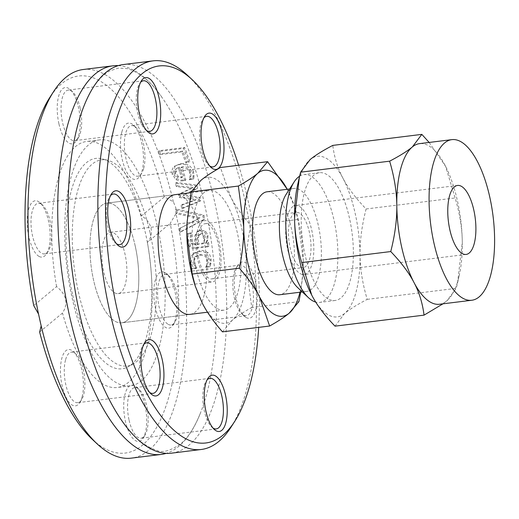 <?xml version="1.0" encoding="UTF-8"?>
<svg xmlns="http://www.w3.org/2000/svg" width="519" height="519" viewBox="0 0 519 519"><rect width="100%" height="100%" fill="white"/><g stroke="black" fill="none" stroke-linecap="round" stroke-linejoin="round"><path stroke-width="0.39" stroke-dasharray="2.6 1.95" d="M135.141 245.649A60.327 23.446 82.9 0 0 106.953 203.078A60.327 23.446 82.9 0 0 91.091 265.825A60.327 23.446 82.9 0 0 121.77 322.818A60.327 23.446 82.9 0 0 135.141 245.649M175.072 194.651L106.953 203.078L175.072 194.651A60.327 23.446 -97.1 0 1 203.26 237.215A60.327 23.446 -97.1 0 1 189.889 314.384L121.77 322.818A60.327 23.446 82.9 0 0 137.632 260.071A60.327 23.446 82.9 0 0 106.953 203.078A60.327 23.446 82.9 0 0 90.287 257.482A60.327 23.446 82.9 0 0 115.082 321.3A60.327 23.446 82.9 0 0 121.77 322.818L189.889 314.384M230.851 427.403A195.793 76.105 82.9 0 0 244.631 199.024A195.793 76.105 82.9 0 0 187.236 75.054M238.623 165.276A189.999 73.854 -97.1 0 1 258.689 327.379M246.103 317.518A28.383 11.035 82.9 0 0 256.412 286.507A28.383 11.035 82.9 0 0 237.987 265.099A28.383 11.035 82.9 0 0 234.822 291.418A28.383 11.035 82.9 0 0 244.313 316.175A28.383 11.035 82.9 0 0 246.103 317.518M123.334 64.551A195.793 76.105 -97.1 0 1 214.834 202.708A195.793 76.105 -97.1 0 1 189.02 445.114A195.793 76.105 -97.1 0 1 171.439 453.171M92.207 439.269A189.999 73.854 82.9 0 0 165.055 408.693A189.999 73.854 82.9 0 0 170.2 223.365L176.006 213.64A195.793 76.105 -97.1 0 1 131.313 458.141M176.006 213.64L175.772 207.542L173.352 201.768L164.289 196.915L141.447 215.93C146.423 218.629 149.615 222.696 151.029 228.146C152.073 233.673 150.847 238.416 147.357 242.379L170.2 223.365M182.545 206.705A195.793 76.105 -97.1 0 1 182.818 207.931L200.756 200.548A195.793 76.105 82.9 0 0 200.036 197.486L184.154 194.534L197.655 188.001A195.793 76.105 82.9 0 0 196.857 185.03L176.428 182.493A195.793 76.105 -97.1 0 1 177.355 185.834L193.049 187.411L179.47 193.814A195.793 76.105 -97.1 0 1 180.145 196.526L196.072 199.465L182.059 204.57A195.793 76.105 -97.1 0 1 182.545 206.705M118.228 65.641A195.793 76.105 -97.1 0 1 161.96 97.39A195.793 76.105 -97.1 0 1 204.512 203.986A195.793 76.105 -97.1 0 1 200.885 411.904A195.793 76.105 -97.1 0 1 178.692 446.392A195.793 76.105 -97.1 0 1 166.216 453.359M83.215 69.514A195.793 76.105 -97.1 0 1 173.352 201.768M180.281 227.841A195.793 76.105 -97.1 0 1 180.93 231.552L204.661 219.012A195.793 76.105 82.9 0 0 203.902 215.138L176.551 209.086A195.793 76.105 -97.1 0 1 177.368 212.881L199.997 217.701L179.282 228.678A192.899 74.976 -97.1 0 1 179.924 232.389L203.656 219.842A192.899 74.976 82.9 0 0 202.903 215.969L175.552 209.916A192.899 74.976 -97.1 0 1 176.369 213.711L198.998 218.538L179.282 228.678M195.378 244.027L192.283 242.95L191.102 239.363L191.427 233.07A195.793 76.105 82.9 0 0 191.394 232.869L188.118 233.278L188.261 239.739L190.603 245.889L192.173 247.096L195.987 247.569L209.034 245.954A195.793 76.105 82.9 0 0 208.541 242.399L206.523 242.645L207.782 239.882L208.061 235.522L205.66 231.266L200.983 229.975L197.823 231.247L196.026 234.445C195.507 234.958 195.494 238.124 195.994 243.949L194.359 244.877L191.271 243.8L190.09 240.206L190.421 233.913A192.899 74.976 82.9 0 0 190.389 233.712L187.112 234.114L187.249 240.582L189.584 246.739L190.635 247.654L193.276 248.478L194.969 248.419L208.009 246.804A192.899 74.976 82.9 0 0 207.522 243.242L205.505 243.495L206.763 240.725L207.055 236.366L204.648 232.103L199.977 230.812L196.818 232.084L195.014 235.289C194.567 240.18 194.554 243.353 194.975 244.799L194.359 244.877M189.733 161.493A195.793 76.105 82.9 0 0 184.686 147.519L159.262 150.666A195.793 76.105 -97.1 0 1 160.462 153.832L182.883 151.061A195.793 76.105 -97.1 0 1 186.723 161.87L189.733 161.493L188.702 162.35A192.899 74.976 82.9 0 0 183.629 148.395L158.204 151.542A192.899 74.976 -97.1 0 1 159.417 154.707L181.832 151.931A192.899 74.976 -97.1 0 1 185.698 162.726L188.702 162.35M193.509 171.854C191.349 165.808 187.061 163.096 180.651 163.719L175.13 165.808L173.229 173.56L176.992 178.75L181.04 180.125L185.886 179.834A195.793 76.105 82.9 0 0 181.916 166.839C185.328 165.775 188.254 167.553 190.7 172.159L191.018 176.123L190.265 178.737A195.793 76.105 -97.1 0 1 190.317 178.925L193.821 178.491L194.048 175.474L193.509 171.854L192.497 172.697C188.468 165.47 184.174 162.765 179.619 164.575L174.994 166.028L173.028 167.799L171.795 170.92L172.211 174.41L175.98 179.587L177.459 180.34L180.664 181.008L184.874 180.67A192.899 74.976 82.9 0 0 180.891 167.695C186.399 167.884 189.325 169.655 189.682 173.002L190.006 176.966L189.253 179.58A192.899 74.976 -97.1 0 1 189.305 179.762L192.809 179.327L193.036 176.317L192.497 172.697M195.183 265.177L193.95 261.518L195.987 256.114L200.457 254.394C205.621 254.342 208.229 256.127 208.288 259.74C208.904 260.402 208.346 262.588 206.614 266.286A195.793 76.105 -97.1 0 1 206.633 266.5L210.24 266.052L210.974 263.081L211.097 259.461C210.221 255.348 209.125 253.032 207.821 252.526C204.162 250.567 201.554 249.957 199.997 250.683L194.236 253L192.925 254.368L191.154 261.933L193.263 268.154L196.863 267.707A195.793 76.105 82.9 0 0 196.844 267.499L195.183 265.177L194.132 266.052L192.906 262.38L194.956 256.97L199.426 255.257C204.603 255.238 207.211 257.022 207.25 260.609C207.042 264.405 206.478 266.591 205.563 267.162A192.899 74.976 -97.1 0 1 205.582 267.376L209.183 266.928L209.923 263.957L210.059 260.33L206.789 253.382L203.578 251.754L198.972 251.54L193.211 253.856L191.894 255.225L190.557 257.807L190.116 262.796C190.869 266.39 191.569 268.466 192.205 269.03L195.812 268.589A192.899 74.976 82.9 0 0 195.793 268.375L194.132 266.052M164.289 196.915A189.999 73.854 82.9 0 0 49.889 97.345M206.614 266.286L205.563 267.162M206.633 266.5L205.582 267.376M210.24 266.052L209.183 266.928M210.974 263.081L209.923 263.957M196.844 267.499L195.793 268.375M196.863 267.707L195.812 268.589M193.263 268.154L192.205 269.03M176.992 178.75L175.98 179.587M185.886 179.834L184.874 180.67M181.916 166.839L180.891 167.695M193.821 178.491L192.809 179.327M190.317 178.925L189.305 179.762M190.265 178.737L189.253 179.58M191.018 176.123L190.006 176.966M176.142 169.142L176.947 168.247L179.464 167.144A195.793 76.105 -97.1 0 1 182.526 177.024L178.374 176.421L175.811 173.054L176.142 169.142L175.124 169.992L175.922 169.097L178.439 167.994A192.899 74.976 -97.1 0 1 181.514 177.868L177.362 177.264L174.793 173.897L175.124 169.992M178.374 176.421L177.362 177.264M182.526 177.024L181.514 177.868M179.464 167.144L178.439 167.994M181.066 205.401A192.899 74.976 -97.1 0 1 181.819 208.761L199.757 201.378A192.899 74.976 82.9 0 0 199.037 198.316L183.155 195.371L196.649 188.838A192.899 74.976 82.9 0 0 195.858 185.86L175.416 183.33A192.899 74.976 -97.1 0 1 176.356 186.671L192.049 188.248L178.465 194.651A192.899 74.976 -97.1 0 1 179.146 197.363L195.073 200.295L181.066 205.401L182.059 204.57M196.857 185.03L195.858 185.86M176.428 182.493L175.416 183.33M177.355 185.834L176.356 186.671M197.655 188.001L196.649 188.838M193.049 187.411L192.049 188.248M184.154 194.534L183.155 195.371M179.47 193.814L178.465 194.651M200.036 197.486L199.037 198.316M180.145 196.526L179.146 197.363M200.756 200.548L199.757 201.378M196.072 199.465L195.073 200.295M182.818 207.931L181.819 208.761M184.686 147.519L183.629 148.395M159.262 150.666L158.204 151.542M160.462 153.832L159.417 154.707M186.723 161.87L185.698 162.726M182.883 151.061L181.832 151.931M197.531 244.481L197.389 238.085L198.719 235.088L200.198 234.465L202.053 234.588L203.37 235.568L204.278 237.994C204.999 237.877 204.512 239.823 202.825 243.826L197.531 244.481L198.55 243.632L198.401 237.248L199.724 234.251L201.353 233.602C203.117 233.018 204.428 234.199 205.29 237.151L203.844 242.976L202.825 243.826M203.844 242.976L198.55 243.632M191.427 233.07L190.421 233.913M195.994 243.949L194.975 244.799M191.394 232.869L190.389 233.712M196.026 234.445L195.014 235.289M188.118 233.278L187.112 234.114M205.66 231.266L204.648 232.103M207.782 239.882L206.763 240.725M209.034 245.954L208.009 246.804M206.523 242.645L205.505 243.495M208.541 242.399L207.522 243.242M180.93 231.552L179.924 232.389M199.997 217.701L198.998 218.538M204.661 219.012L203.656 219.842M177.368 212.881L176.369 213.711M203.902 215.138L202.903 215.969M176.551 209.086L175.552 209.916M39.645 332.05L62.488 313.035C68.54 303.466 66.568 294.649 56.577 286.585L33.735 305.6M56.577 286.585A123.963 48.183 -97.1 0 1 86.744 141.46A123.963 48.183 -97.1 0 1 141.447 215.93M121.881 131.93A28.383 11.035 -97.1 0 1 133.454 125.131A28.383 11.035 -97.1 0 1 142.946 149.887A28.383 11.035 -97.1 0 1 139.78 176.213A28.383 11.035 -97.1 0 1 124.949 168.312A28.383 11.035 -97.1 0 1 121.881 131.93M39.016 256.392A28.383 11.035 -97.1 0 1 27.202 220.354A28.383 11.035 -97.1 0 1 40.138 202.825A28.383 11.035 -97.1 0 1 49.629 227.582A28.383 11.035 -97.1 0 1 46.457 253.901A28.383 11.035 -97.1 0 1 39.016 256.392M58.932 123.84A28.383 11.035 -97.1 0 1 59.049 94.834A28.383 11.035 -97.1 0 1 70.169 89.586A28.383 11.035 -97.1 0 1 79.66 114.342A28.383 11.035 -97.1 0 1 76.488 140.668A28.383 11.035 -97.1 0 1 58.932 123.84M147.357 242.379A123.963 48.183 -97.1 0 1 117.197 387.505A123.963 48.183 -97.1 0 1 62.488 313.035M164.919 272.572A28.383 11.035 -97.1 0 1 166.716 273.915A28.383 11.035 -97.1 0 1 176.207 298.672A28.383 11.035 -97.1 0 1 173.035 324.998A28.383 11.035 -97.1 0 1 154.617 303.583A28.383 11.035 -97.1 0 1 164.919 272.572M82.054 397.035A28.383 11.035 -97.1 0 1 79.718 402.686A28.383 11.035 -97.1 0 1 60.989 379.078A28.383 11.035 -97.1 0 1 73.393 351.61A28.383 11.035 -97.1 0 1 82.054 397.035M145.002 405.125A28.383 11.035 -97.1 0 1 143.004 438.237A28.383 11.035 -97.1 0 1 124.275 414.623A28.383 11.035 -97.1 0 1 136.685 387.155A28.383 11.035 -97.1 0 1 145.002 405.125M157.64 227.328A123.963 48.183 -97.1 0 1 130.165 385.902A123.963 48.183 -97.1 0 1 72.232 298.431A123.963 48.183 -97.1 0 1 99.706 139.851A123.963 48.183 -97.1 0 1 157.64 227.328M243.424 315.046A25.489 9.906 -97.1 0 1 241.809 313.839A25.489 9.906 -97.1 0 1 233.291 291.607A25.489 9.906 -97.1 0 1 236.132 267.973A25.489 9.906 -97.1 0 1 239.992 265.099A25.489 9.906 -97.1 0 1 252.954 289.174A25.489 9.906 -97.1 0 1 246.253 315.688A25.489 9.906 -97.1 0 1 243.424 315.046M168.208 324.356A25.489 9.906 82.9 0 0 171.036 324.998A25.489 9.906 82.9 0 0 174.89 322.124A25.489 9.906 82.9 0 0 177.738 298.483A25.489 9.906 82.9 0 0 169.213 276.257A25.489 9.906 82.9 0 0 167.605 275.051A25.489 9.906 82.9 0 0 164.776 274.408A25.489 9.906 82.9 0 0 157.731 297.393A25.489 9.906 82.9 0 0 168.208 324.356M209.78 166.028A25.489 9.906 -97.1 0 1 208.554 165.055A25.489 9.906 -97.1 0 1 200.029 142.822A25.489 9.906 -97.1 0 1 202.877 119.188A25.489 9.906 -97.1 0 1 203.831 117.949M143.731 168.26A25.489 9.906 82.9 0 0 135.959 127.473A25.489 9.906 82.9 0 0 131.515 125.624A25.489 9.906 82.9 0 0 125.566 133.571A25.489 9.906 82.9 0 0 126.707 161.526A25.489 9.906 82.9 0 0 137.782 176.213A25.489 9.906 82.9 0 0 141.635 173.34A25.489 9.906 82.9 0 0 143.731 168.26M146.488 130.477A25.489 9.906 -97.1 0 1 145.268 129.51A25.489 9.906 -97.1 0 1 136.744 107.277A25.489 9.906 -97.1 0 1 139.585 83.643A25.489 9.906 -97.1 0 1 140.539 82.398M80.14 108.062A25.489 9.906 82.9 0 0 72.666 91.921A25.489 9.906 82.9 0 0 68.229 90.072A25.489 9.906 82.9 0 0 62.578 122.679A25.489 9.906 82.9 0 0 74.489 140.668A25.489 9.906 82.9 0 0 78.343 137.788A25.489 9.906 82.9 0 0 80.14 108.062M116.457 243.716A25.489 9.906 -97.1 0 1 115.231 242.743A25.489 9.906 -97.1 0 1 106.713 220.517A25.489 9.906 -97.1 0 1 109.554 196.876A25.489 9.906 -97.1 0 1 110.508 195.637M41.027 203.954A25.489 9.906 82.9 0 0 38.198 203.312A25.489 9.906 82.9 0 0 31.153 226.297A25.489 9.906 82.9 0 0 41.63 253.259A25.489 9.906 82.9 0 0 44.459 253.901A25.489 9.906 82.9 0 0 48.312 251.027A25.489 9.906 82.9 0 0 51.16 227.393A25.489 9.906 82.9 0 0 42.636 205.161A25.489 9.906 82.9 0 0 41.027 203.954M149.719 392.5A25.489 9.906 -97.1 0 1 148.492 391.527A25.489 9.906 -97.1 0 1 140.714 350.74A25.489 9.906 -97.1 0 1 142.816 345.66A25.489 9.906 -97.1 0 1 143.763 344.421M65.504 360.05A25.489 9.906 82.9 0 0 66.646 387.998A25.489 9.906 82.9 0 0 77.714 402.686A25.489 9.906 82.9 0 0 81.574 399.812A25.489 9.906 82.9 0 0 83.669 394.732A25.489 9.906 82.9 0 0 75.891 353.945A25.489 9.906 82.9 0 0 71.453 352.096A25.489 9.906 82.9 0 0 65.504 360.05M213.004 428.045A25.489 9.906 -97.1 0 1 211.778 427.079A25.489 9.906 -97.1 0 1 204.311 410.938A25.489 9.906 -97.1 0 1 206.101 381.212A25.489 9.906 -97.1 0 1 207.055 379.966M129.095 420.247A25.489 9.906 82.9 0 0 141.006 438.231A25.489 9.906 82.9 0 0 144.859 435.357A25.489 9.906 82.9 0 0 146.656 405.631A25.489 9.906 82.9 0 0 139.183 389.49A25.489 9.906 82.9 0 0 134.745 387.641A25.489 9.906 82.9 0 0 129.095 420.247M72.439 294.02A106.006 41.202 -97.1 0 1 102.373 158.885A106.006 41.202 -97.1 0 1 145.476 233.213A106.006 41.202 -97.1 0 1 128.102 366.797A106.006 41.202 -97.1 0 1 72.439 294.02M150.14 233.161A103.858 40.365 -97.1 0 1 133.117 364.033A103.858 40.365 -97.1 0 1 78.583 292.735A103.858 40.365 -97.1 0 1 107.907 160.339A103.858 40.365 -97.1 0 1 150.14 233.161M297.698 184.589A80.925 31.451 -97.1 0 1 310.09 159.612A80.925 31.451 -97.1 0 1 342.832 178.004A80.925 31.451 -97.1 0 1 360.043 254.985A80.925 31.451 -97.1 0 1 344.499 313.573A80.925 31.451 -97.1 0 1 311.757 295.181A80.925 31.451 -97.1 0 1 311.277 294.254M335.014 326.159L344.499 313.573C349.43 309.441 356.994 304.705 367.205 299.359C362.554 283.744 360.167 268.952 360.043 254.985C359.823 241.03 361.84 225.7 366.096 208.975C355.684 198.154 347.931 187.833 342.832 178.004C337.642 168.188 334.294 157.322 332.789 145.398M429.161 142.446L445.562 166.275L455.124 197.96C459.776 213.575 462.163 228.366 462.293 242.334L457.524 282.998L456.24 288.337L446.755 300.923L442.999 303.816M366.096 208.975L455.124 197.96M367.205 299.359L456.24 288.337M328.06 298.853A64.369 25.022 -97.1 0 1 301.604 230.76A64.369 25.022 -97.1 0 1 319.386 172.71A64.369 25.022 -97.1 0 1 352.129 233.518A64.369 25.022 -97.1 0 1 335.203 300.475A64.369 25.022 -97.1 0 1 328.06 298.853M439.483 304.251A80.925 31.451 82.9 0 0 446.755 300.923A80.925 31.451 82.9 0 0 459.14 275.946A80.925 31.451 82.9 0 0 462.293 242.334A80.925 31.451 82.9 0 0 445.568 166.288A80.925 31.451 82.9 0 0 445.081 165.347A80.925 31.451 82.9 0 0 419.605 143.627M299.625 176.188A64.369 25.022 -97.1 0 1 303.913 174.624A64.369 25.022 -97.1 0 1 336.656 235.438A64.369 25.022 -97.1 0 1 319.73 302.395A64.369 25.022 -97.1 0 1 315.727 302.084M286.17 194.301A51.868 20.157 -97.1 0 1 294.014 188.449A51.868 20.157 -97.1 0 1 320.392 237.449A51.868 20.157 -97.1 0 1 306.755 291.399A51.868 20.157 -97.1 0 1 301.007 290.089A51.868 20.157 -97.1 0 1 297.724 287.636M267.11 191.783A51.868 20.157 -97.1 0 1 293.488 240.777A51.868 20.157 -97.1 0 1 279.851 294.727M299.34 206.387A34.754 13.507 -97.1 0 1 313.619 243.152A34.754 13.507 -97.1 0 1 304.024 274.499A34.754 13.507 -97.1 0 1 286.345 241.659A34.754 13.507 -97.1 0 1 295.48 205.511A34.754 13.507 -97.1 0 1 299.34 206.387M287.604 189.993A73.568 28.597 82.9 0 0 287.234 189.292L294.766 207.25L297.893 219.492L303.245 259.974A73.568 28.597 82.9 0 0 295.305 208.969A73.568 28.597 82.9 0 0 287.604 189.993M299.976 292.236A73.568 28.597 82.9 0 0 303.005 271.19A73.568 28.597 82.9 0 0 303.245 259.974L302.979 271.606L300.65 292.152M299.418 213.108A27.805 10.808 82.9 0 0 296.336 212.407A27.805 10.808 82.9 0 0 289.025 241.329A27.805 10.808 82.9 0 0 303.167 267.596A27.805 10.808 82.9 0 0 310.849 242.522A27.805 10.808 82.9 0 0 299.418 213.108M208.21 224.396A27.805 10.808 -97.1 0 1 219.634 253.81A27.805 10.808 -97.1 0 1 211.953 278.885A27.805 10.808 -97.1 0 1 197.817 252.617A27.805 10.808 -97.1 0 1 205.122 223.695A27.805 10.808 -97.1 0 1 208.21 224.396M297.893 219.492L250.729 225.33C242.042 215.391 235.379 205.959 230.741 197.032L220.452 167.527M298.899 301.656L251.741 307.495L246.382 267.013C246.188 254.329 247.641 240.433 250.729 225.33M222.476 331.855L232.253 320.275C236.742 316.519 243.236 312.256 251.741 307.495M208.91 281.175A30.9 12.008 82.9 0 0 212.336 281.953A30.9 12.008 82.9 0 0 220.458 249.814A30.9 12.008 82.9 0 0 204.746 220.627A30.9 12.008 82.9 0 0 196.208 248.491A30.9 12.008 82.9 0 0 208.91 281.175M187.087 222.359A73.568 28.597 -97.1 0 1 200.97 180.307A73.568 28.597 -97.1 0 1 230.741 197.032A73.568 28.597 -97.1 0 1 246.382 267.013A73.568 28.597 -97.1 0 1 232.253 320.275A73.568 28.597 -97.1 0 1 202.488 303.557A73.568 28.597 -97.1 0 1 194.787 284.581M114.731 292.833A30.9 12.008 82.9 0 0 118.157 293.611A30.9 12.008 82.9 0 0 126.279 261.472A30.9 12.008 82.9 0 0 110.566 232.285A30.9 12.008 82.9 0 0 102.029 260.149A30.9 12.008 82.9 0 0 114.731 292.833M217.331 308.643A60.327 23.446 82.9 0 0 224.02 310.161A60.327 23.446 82.9 0 0 239.882 247.414A60.327 23.446 82.9 0 0 209.202 190.428A60.327 23.446 82.9 0 0 192.536 244.825A60.327 23.446 82.9 0 0 217.331 308.643M193.95 261.518L192.906 262.38M200.457 254.394L199.426 255.257M208.288 259.74L207.25 260.609M211.097 259.461L210.059 260.33M191.154 261.933L190.116 262.796M192.925 254.368L191.894 255.225M199.997 250.683L198.972 251.54M207.821 252.526L206.789 253.382M180.651 163.719L179.619 164.575M173.229 173.56L172.211 174.41M184.135 180.048L183.123 180.891M194.048 175.474L193.036 176.317M190.7 172.159L189.682 173.002M175.811 173.054L174.793 173.897M205.29 237.151L204.278 237.994M201.353 233.602L200.34 234.445M198.401 237.248L197.389 238.085M192.283 242.95L191.271 243.8M191.102 239.363L190.09 240.206M200.983 229.975L199.977 230.812M188.261 239.739L187.249 240.582M190.603 245.889L189.584 246.739M208.061 235.522L207.055 236.366M195.987 247.569L194.969 248.419M194.956 256.97L195.987 256.114M193.211 253.856L194.242 253M174.105 166.664L175.13 165.808M176.947 168.247L175.922 169.097M199.724 234.251L198.719 235.088M196.818 232.084L197.823 231.24M99.706 139.851L86.744 141.46M130.165 385.902L117.197 387.505M241.809 313.839L244.313 316.175M236.132 267.973L237.987 265.099M239.992 265.099L164.776 274.408M246.253 315.688L171.036 324.998M208.554 165.055L211.051 167.39M202.877 119.188L204.733 116.314M206.731 116.314L131.515 125.624M212.991 166.904L137.782 176.213M145.268 129.51L147.766 131.845M139.585 83.643L141.44 80.763M143.445 80.769L68.229 90.072M149.706 131.359L74.489 140.668M115.231 242.743L117.735 245.085M109.554 196.876L111.41 194.002M113.414 194.002L38.198 203.312M119.675 244.592L44.459 253.901M148.492 391.527L150.99 393.869M142.816 345.66L144.671 342.787M146.669 342.787L71.453 352.096M152.93 393.376L77.714 402.686M169.213 276.257L166.716 273.915M174.89 322.124L173.035 324.998M135.959 127.473L133.454 125.131M141.635 173.34L139.78 176.213M72.666 91.921L70.169 89.586M78.343 137.788L76.488 140.668M42.636 205.161L40.138 202.825M48.312 251.027L46.457 253.901M75.891 353.945L73.393 351.61M81.574 399.812L79.718 402.686M211.778 427.079L214.282 429.414M206.101 381.212L207.957 378.332M209.955 378.332L134.745 387.641M216.222 428.928L141.006 438.231M139.183 389.49L136.685 387.155M144.859 435.357L143.004 438.237M122.484 421.61C132.377 436.356 143.795 445.925 156.725 450.31C162.019 453.074 169.862 451.063 180.275 444.27C187.988 437.952 194.859 427.163 200.885 411.904M161.96 97.39C152.067 82.644 140.655 73.075 127.719 68.69L118.468 68.073L109.905 70.844C100.07 75.826 91.292 87.906 83.559 107.096M107.907 160.339L102.373 158.885M133.117 364.033L128.102 366.797M459.14 275.946L457.524 282.998M319.386 172.71L303.913 174.624M335.203 300.475L319.73 302.395M294.014 188.449L289.589 189M306.755 291.399L302.33 291.944M457.563 185.452L295.48 205.511M466.101 254.433L304.024 274.499M295.305 208.969L294.766 207.25M303.005 271.19L302.979 271.606M211.953 278.885L303.167 267.596M205.122 223.695L296.336 212.407M118.157 293.611L212.336 281.953M110.566 232.285L204.746 220.627M207.516 312.204L224.02 310.161M191.031 192.672L209.202 190.428"/><path stroke-width="0.78" d="M207.516 312.204L189.889 314.384A60.327 23.446 -97.1 0 1 159.21 257.398A60.327 23.446 -97.1 0 1 175.072 194.651L191.031 192.672M192.238 79.731L187.236 75.054A195.793 76.105 82.9 0 0 153.131 60.859A195.793 76.105 82.9 0 0 109.736 311.322A195.793 76.105 82.9 0 0 201.236 449.486A195.793 76.105 82.9 0 0 230.851 427.403L234.556 421.655A189.999 73.854 -97.1 0 1 117.028 309.006A189.999 73.854 -97.1 0 1 117.826 114.868A189.999 73.854 -97.1 0 1 192.238 79.731A189.999 73.854 -97.1 0 1 238.623 165.276M258.689 327.379A189.999 73.854 -97.1 0 1 234.556 421.655M159.002 97.591A28.383 11.035 82.9 0 0 141.44 80.763A28.383 11.035 82.9 0 0 138.275 107.089A28.383 11.035 82.9 0 0 147.766 131.845A28.383 11.035 82.9 0 0 158.879 126.597A28.383 11.035 82.9 0 0 159.002 97.591M142.329 348.444A28.383 11.035 82.9 0 0 150.99 393.869A28.383 11.035 82.9 0 0 163.394 366.401A28.383 11.035 82.9 0 0 144.671 342.787A28.383 11.035 82.9 0 0 142.329 348.444M205.959 411.444A28.383 11.035 82.9 0 0 214.282 429.414A28.383 11.035 82.9 0 0 226.686 401.946A28.383 11.035 82.9 0 0 207.957 378.332A28.383 11.035 82.9 0 0 205.959 411.444M118.851 191.517A28.383 11.035 82.9 0 0 111.41 194.002A28.383 11.035 82.9 0 0 108.244 220.328A28.383 11.035 82.9 0 0 117.735 245.085A28.383 11.035 82.9 0 0 130.665 227.549A28.383 11.035 82.9 0 0 118.851 191.517M222.625 160.592A28.383 11.035 82.9 0 0 219.563 124.216A28.383 11.035 82.9 0 0 204.733 116.314A28.383 11.035 82.9 0 0 201.56 142.634A28.383 11.035 82.9 0 0 211.051 167.39A28.383 11.035 82.9 0 0 222.625 160.592M201.236 449.486L171.439 453.171A195.793 76.105 -97.1 0 1 122.484 421.61A195.793 76.105 -97.1 0 1 79.939 315.014A195.793 76.105 -97.1 0 1 83.559 107.096A195.793 76.105 -97.1 0 1 123.334 64.551L153.131 60.859M41.176 325.887L39.645 332.05A189.999 73.854 82.9 0 0 92.207 439.269L97.209 443.946A195.793 76.105 -97.1 0 1 41.176 325.887L38.523 314.014A195.793 76.105 -97.1 0 1 53.6 91.597A195.793 76.105 -97.1 0 1 83.215 69.514L113.012 65.829A195.793 76.105 -97.1 0 1 118.228 65.641M166.216 453.359A195.793 76.105 -97.1 0 1 161.111 454.449L131.313 458.141A195.793 76.105 -97.1 0 1 97.209 443.946M161.111 454.449A195.793 76.105 -97.1 0 1 69.611 316.292A195.793 76.105 -97.1 0 1 113.012 65.829M53.6 91.597L49.889 97.345A189.999 73.854 82.9 0 0 33.735 305.6L38.523 314.014M203.831 117.949A25.489 9.906 -97.1 0 1 206.731 116.314A25.489 9.906 -97.1 0 1 217.805 131.002A25.489 9.906 -97.1 0 1 218.947 158.95A25.489 9.906 -97.1 0 1 212.991 166.904A25.489 9.906 -97.1 0 1 209.78 166.028M140.539 82.398A25.489 9.906 -97.1 0 1 143.445 80.769A25.489 9.906 -97.1 0 1 155.356 98.753A25.489 9.906 -97.1 0 1 149.706 131.359A25.489 9.906 -97.1 0 1 146.488 130.477M110.508 195.637A25.489 9.906 -97.1 0 1 113.414 194.002A25.489 9.906 -97.1 0 1 116.237 194.644A25.489 9.906 -97.1 0 1 126.714 221.607A25.489 9.906 -97.1 0 1 119.675 244.592A25.489 9.906 -97.1 0 1 116.457 243.716M143.763 344.421A25.489 9.906 -97.1 0 1 146.669 342.787A25.489 9.906 -97.1 0 1 159.631 366.868A25.489 9.906 -97.1 0 1 152.93 393.376A25.489 9.906 -97.1 0 1 149.719 392.5M207.055 379.966A25.489 9.906 -97.1 0 1 209.955 378.332A25.489 9.906 -97.1 0 1 222.923 402.413A25.489 9.906 -97.1 0 1 216.222 428.928A25.489 9.906 -97.1 0 1 213.004 428.045M311.27 294.247L311.277 294.254A80.925 31.451 -97.1 0 1 311.27 294.247A80.925 31.451 -97.1 0 1 294.552 218.201C294.675 232.168 297.063 246.96 301.714 262.575L311.757 295.181C316.85 305.01 324.609 315.331 335.014 326.159L424.049 315.137C422.544 303.213 419.196 292.34 414.006 282.531C408.907 272.702 401.155 262.38 390.749 251.553C394.998 234.835 397.016 219.498 396.801 205.543C396.672 191.582 394.284 176.791 389.633 161.175C399.844 155.83 407.415 151.087 412.339 146.955L421.824 134.376L332.789 145.398C322.578 150.737 315.014 155.479 310.09 159.612L300.598 172.191L299.314 177.53L294.552 218.201A80.925 31.451 -97.1 0 1 297.698 184.589L299.314 177.53M301.714 262.575L390.749 251.553M300.598 172.191L389.633 161.175M421.824 134.376L429.161 142.446M442.999 303.816L424.049 315.137M451.893 139.63L419.605 143.627A80.925 31.451 82.9 0 0 412.339 146.955A80.925 31.451 82.9 0 0 396.801 205.543A80.925 31.451 82.9 0 0 414.006 282.531A80.925 31.451 82.9 0 0 430.511 302.214A80.925 31.451 82.9 0 0 439.483 304.251L471.771 300.254A80.925 31.451 -97.1 0 1 462.799 298.217A80.925 31.451 -97.1 0 1 429.537 212.608A80.925 31.451 -97.1 0 1 451.893 139.63A80.925 31.451 -97.1 0 1 493.05 216.079A80.925 31.451 -97.1 0 1 471.771 300.254M315.727 302.084A64.369 25.022 -97.1 0 1 312.587 300.773A64.369 25.022 -97.1 0 1 308.52 297.724A64.369 25.022 -97.1 0 1 286.994 241.582A64.369 25.022 -97.1 0 1 294.182 181.884A64.369 25.022 -97.1 0 1 299.625 176.188M308.52 297.724L297.724 287.636A51.868 20.157 -97.1 0 1 280.383 242.399A51.868 20.157 -97.1 0 1 286.17 194.301L294.182 181.884M461.423 186.327A34.754 13.507 -97.1 0 1 475.702 223.092A34.754 13.507 -97.1 0 1 466.101 254.433A34.754 13.507 -97.1 0 1 448.429 221.6A34.754 13.507 -97.1 0 1 457.563 185.452A34.754 13.507 -97.1 0 1 461.423 186.327M302.33 291.944L279.851 294.727A51.868 20.157 -97.1 0 1 274.097 293.423A51.868 20.157 -97.1 0 1 252.779 238.552A51.868 20.157 -97.1 0 1 267.11 191.783L289.589 189M300.65 292.152L298.899 301.656L289.122 313.236C284.639 316.999 278.145 321.255 269.64 326.023L259.351 296.518C254.712 287.584 248.05 278.152 239.363 268.219C242.451 253.116 243.898 239.22 243.709 226.537L238.351 186.055C246.856 181.287 253.35 177.031 257.833 173.268L267.616 161.688L287.234 189.292A73.568 28.597 82.9 0 0 257.833 173.268A73.568 28.597 82.9 0 0 243.709 226.537A73.568 28.597 82.9 0 0 259.351 296.518A73.568 28.597 82.9 0 0 289.122 313.236A73.568 28.597 82.9 0 0 299.976 292.236M267.616 161.688L220.452 167.527C211.947 172.289 205.453 176.551 200.97 180.307L191.193 191.887L187.112 221.944L186.846 233.576L192.199 274.051L195.326 286.293L202.488 303.557C207.126 312.49 213.789 321.923 222.476 331.855L269.64 326.023M238.351 186.055L191.193 191.887M239.363 268.219L192.199 274.051M195.326 286.293L194.787 284.581A73.568 28.597 -97.1 0 1 186.846 233.576A73.568 28.597 -97.1 0 1 187.087 222.359L187.112 221.944"/></g></svg>
